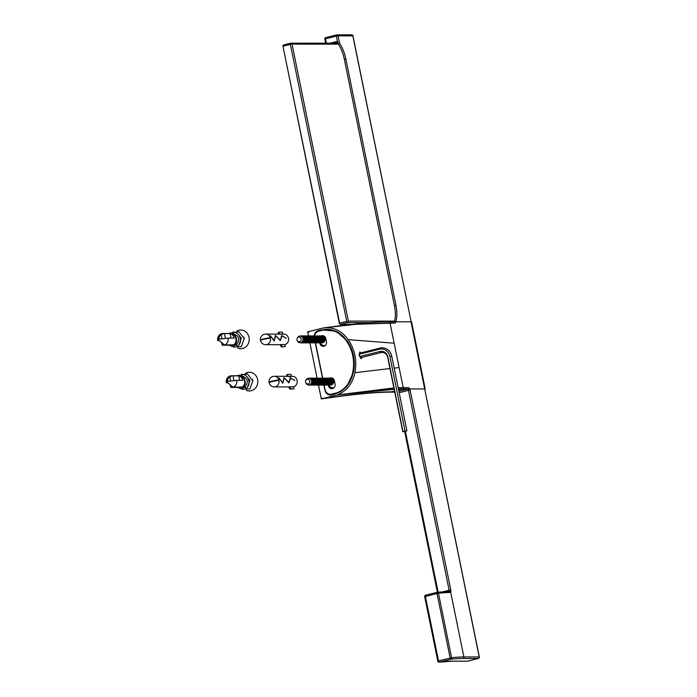 <?xml version="1.0" encoding="UTF-8"?>
<svg xmlns="http://www.w3.org/2000/svg" width="697" height="697" viewBox="0 0 697 697"><rect width="100%" height="100%" fill="white"/><g stroke="black" fill="none" stroke-linecap="round" stroke-linejoin="round"><path stroke-width="1.05" d="M352.839 35.852A1.272 1.15 -90 0 0 351.715 34.85L336.93 34.85A1.272 1.15 -90 0 0 336.677 34.885A1.272 0.531 76 0 0 336.625 34.885A1.272 0.531 76 0 0 336.39 36.122L337.714 42.622L339.587 43.353A21.215 8.843 76 0 1 345.834 58.905A21.215 8.843 76 0 0 339.587 43.353L337.339 42.717L337.087 41.471L330.23 43.179L337.087 41.471L337.714 42.622L336.39 36.122L338.054 35.843A1.272 1.15 -90 0 0 336.677 34.885A1.272 0.531 76 0 0 336.625 34.885A1.272 0.531 76 0 0 336.39 36.122L338.054 35.843A1.272 1.15 -90 0 0 336.93 34.85A1.272 1.272 0 0 0 336.625 34.885L325.769 37.594A1.272 0.531 76 0 0 325.534 38.823L324.828 39.076L325.665 43.179L324.828 39.076L325.534 38.823L326.423 43.179L325.534 38.823L336.39 36.122L325.534 38.823A1.272 0.531 76 0 1 325.769 37.594A1.272 1.272 0 0 0 324.828 39.076A1.272 1.272 0 0 1 325.769 37.594L336.625 34.885A1.272 1.272 0 0 1 336.93 34.85L351.715 34.85A1.272 1.15 -90 0 1 352.839 35.852L352.961 35.869A1.272 1.272 0 0 0 351.715 34.85A1.272 1.272 0 0 1 352.961 35.869L338.054 35.843L339.587 43.353L338.054 35.843L352.839 35.852L411.143 321.831L352.839 35.852M394.755 392.132L390.346 392.132C374.838 392.184 351.828 394.45 321.308 398.919L318.494 385.092L321.056 397.682L322.676 398.579L337.104 394.981C346.636 391.174 352.569 383.742 354.904 372.686C357.143 360.602 354.904 349.589 348.178 339.639C341.8 330.761 333.558 326.858 323.46 327.93L309.032 331.511L323.46 327.93L356.089 324.279L395.399 323.042L396.027 320.803A21.215 8.843 76 0 0 395.948 305.242A21.215 8.843 76 0 1 396.027 320.803L395.399 323.042L390.05 323.042L403.188 387.628L408.538 387.628L409.731 388.874A1.272 0.47 155.5 0 1 408.268 389.771A1.272 0.531 -104 0 1 408.468 390.39L399.181 392.707L408.468 390.39L449.129 590.254L443.205 591.736L449.129 590.254A1.272 0.531 -104 0 1 449.077 591.335L449.077 591.335A1.272 1.054 -151 0 1 450.689 592.128L450.192 592.467A1.272 1.141 -90.5 0 0 449.086 591.474L437.446 592.241A1.272 0.915 -95.9 0 0 437.324 592.267A1.272 0.531 76 0 0 437.263 592.267A1.272 0.531 76 0 0 437.028 593.504L450.149 657.985A1.272 0.531 76 0 0 450.95 659.231A64.865 6.09 -11.5 0 1 463.008 658.465L478.334 658.473A1.272 0.531 76 0 0 478.386 658.465A1.272 1.272 0 0 0 479.327 656.975L411.012 321.805L479.205 656.949A1.272 1.15 90 0 1 478.334 658.473A1.272 0.531 76 0 0 478.386 658.465A1.272 1.272 0 0 0 479.327 656.975L479.205 656.949A1.272 1.15 90 0 1 478.334 658.473L467.478 661.174A1.272 1.15 90 0 1 467.225 661.2A1.272 1.272 0 0 0 467.53 661.165L478.386 658.465L467.53 661.165A1.272 0.531 76 0 1 467.478 661.174A1.272 1.15 90 0 1 467.225 661.2A1.272 1.272 0 0 0 467.53 661.165A1.272 0.531 76 0 1 467.478 661.174L478.334 658.473L463.008 658.465A1.272 1.15 90 0 0 463.88 656.94L479.205 656.949L424.665 388.874L479.205 656.949L463.88 656.94A1.272 1.15 90 0 1 463.008 658.465A64.865 6.09 -11.5 0 0 450.95 659.231L439.31 662.124A1.272 0.845 83.3 0 1 439.206 662.15L451.9 661.2L467.225 661.2L451.9 661.2A1.272 1.15 90 0 0 452.153 661.165L467.478 661.174L452.153 661.165A1.272 1.15 90 0 1 451.9 661.2L439.206 662.15A1.272 0.845 83.3 0 0 439.31 662.124A52.554 4.94 -11.5 0 1 452.153 661.165A52.554 4.94 -11.5 0 0 439.31 662.124A1.272 0.531 76 0 1 438.518 660.887L437.812 661.139A1.272 1.272 0 0 0 439.206 662.15A1.272 1.272 0 0 1 437.812 661.139L438.518 660.887A1.272 0.531 76 0 0 439.31 662.124L450.95 659.231A1.272 0.915 84.1 0 0 451.578 657.724L438.518 660.887L425.397 596.405L424.691 596.658L437.812 661.139L424.691 596.658L437.028 593.504L450.149 657.985A1.272 0.531 76 0 0 450.95 659.231A1.272 0.915 84.1 0 0 451.578 657.724L438.518 660.887L425.397 596.405L438.457 593.243A1.272 0.915 -95.9 0 0 437.324 592.267A1.272 0.531 76 0 0 437.263 592.267A1.272 0.531 76 0 0 437.028 593.504L438.457 593.243A1.272 0.915 -95.9 0 0 437.446 592.241A1.272 1.272 0 0 0 437.263 592.267L425.632 595.168A1.272 0.531 76 0 0 425.397 596.405A1.272 0.531 76 0 1 425.632 595.168A1.272 1.272 0 0 0 424.691 596.658A1.272 1.272 0 0 1 425.632 595.168L437.263 592.267A1.272 1.272 0 0 1 437.446 592.241L449.068 591.474A1.272 1.141 -90.5 0 1 450.192 592.467A66.137 6.212 168.5 0 0 438.457 593.243L451.578 657.724A66.137 6.212 -11.5 0 1 463.88 656.94L450.689 592.128L450.192 592.467A66.137 6.212 168.5 0 0 438.457 593.243L451.578 657.724A66.137 6.212 -11.5 0 1 463.88 656.94L450.689 592.128A1.272 1.054 -151 0 0 449.077 591.335A1.272 0.531 -104 0 0 449.129 590.254L450.793 589.976A2.544 1.063 -104 0 1 450.689 592.128A2.544 1.063 -104 0 0 450.793 589.976L449.129 590.254L408.468 390.39L410.132 390.111L450.793 589.976L410.132 390.111L408.468 390.39A1.272 0.531 -104 0 0 408.268 389.771A1.272 0.531 -104 0 0 407.667 389.153L398.902 391.331L407.667 389.153A1.272 0.531 -104 0 1 408.268 389.771A1.272 0.47 155.5 0 0 409.731 388.874L410.132 390.111L408.538 387.628L398.17 387.715L403.188 387.628L399.111 367.58L403.441 388.874L398.423 388.943M344.335 59.28A21.215 8.843 76 0 0 337.339 42.717A21.215 8.843 76 0 1 344.335 59.28L394.45 305.617L344.335 59.28L345.834 58.905L344.335 59.28M394.328 321.805A21.215 8.843 76 0 0 394.45 305.617A21.215 8.843 76 0 1 394.328 321.805M308.483 335.919L307.908 333.096L309.032 331.511L307.908 333.096L308.483 335.919L307.656 331.85L308.544 331.72M324.166 327.825L323.46 327.93C333.558 326.858 341.8 330.761 348.178 339.639C341.783 330.735 333.514 326.832 323.382 327.938L307.656 331.85M318.494 385.092L321.056 397.682L322.676 398.579C343.229 395.556 372.189 391.888 391.461 391.853A1.272 1.15 90 0 1 391.191 391.88A1.272 1.15 90 0 0 391.461 391.853L394.694 391.853L391.461 391.853C372.189 391.888 343.229 395.556 322.676 398.579L336.956 395.025L394.18 389.318L336.956 395.025L393.892 387.915L337.104 394.981C346.636 391.174 352.569 383.742 354.904 372.686C357.143 360.602 354.904 349.589 348.178 339.639C354.904 349.589 357.143 360.602 354.904 372.686C352.56 383.768 346.609 391.209 337.034 395.007L394.136 389.1M309.904 342.863L317.083 378.149M315.314 342.863L322.493 378.149L315.314 342.863M323.905 385.092L324.968 390.311A6.073 5.489 90 0 0 331.537 394.903L334.604 394.136L336.041 393.509L332.974 394.275A5.428 4.905 90 0 1 332.068 394.406A5.428 4.905 90 0 0 332.974 394.275L331.537 394.903A6.073 5.489 90 0 1 324.968 390.311L323.905 385.092M334.943 394.04A6.073 5.489 90 0 1 334.604 394.136L331.537 394.903L334.604 394.136A6.073 5.489 90 0 0 334.943 394.04L336.346 393.422A5.428 4.905 90 0 1 336.041 393.509L336.041 393.509A5.428 4.905 90 0 0 336.346 393.422L334.943 394.04M353.492 372.337L346.662 386.687L338.69 392.646L346.662 386.687L353.492 372.337C355.644 360.724 353.492 350.155 347.036 340.624C353.492 350.155 355.644 360.724 353.492 372.337M321.648 329.847L335.945 331.171L347.036 340.624L335.945 331.171L321.648 329.847A6.073 5.489 90 0 0 321.361 329.916L318.459 330.639A6.073 5.489 90 0 0 314.199 335.945A6.073 5.489 90 0 1 318.459 330.639L321.361 329.916A6.073 5.489 90 0 1 321.648 329.847M359.913 352.525L359.913 352.525C358.789 354.381 359.173 356.263 361.063 358.162L361.778 357.404L361.063 358.162C359.173 356.263 358.789 354.381 359.913 352.525L360.645 352.917L359.913 352.525M398.649 390.067L402.317 389.153L407.667 389.153L398.466 389.187L402.317 389.153L398.649 390.067L403.441 388.874L424.804 388.978M395.948 305.242L345.834 58.905L395.948 305.242L394.45 305.617L395.948 305.242M334.246 330.666L336.625 331.484L334.246 330.666M321.308 398.919L337.034 395.007M425.205 388.874L411.561 321.805L389.797 321.796L399.111 367.58L394.18 368.094M389.797 321.796C374.603 321.84 352.464 323.887 323.382 327.938L323.425 327.93M399.111 367.58L390.05 323.042L356.089 324.279L323.382 327.938M362.144 357.317L361.142 358.746L359.077 355.304L359.765 351.959L361.002 352.83M324.122 385.101L325.046 389.658A5.942 5.367 -90 0 0 331.467 394.145L336.224 392.96A13.574 12.276 -90 0 0 338.393 392.184A26.686 24.134 -90 0 0 351.358 377.234A37.133 33.569 -90 0 0 343.185 337.078A26.686 24.134 -90 0 0 325.682 329.716A13.574 12.276 -90 0 0 323.417 330.038L318.668 331.223A5.942 5.367 -90 0 0 314.565 335.919M315.532 342.872L322.711 378.166M328.322 385.075L328.461 385.763A3.755 3.398 -90 0 0 335.091 384.117L334.412 380.806A3.755 3.398 -90 0 0 329.812 378.157M321.221 335.928A3.755 3.398 90 0 1 325.821 338.576L326.492 341.887A3.755 3.398 90 0 1 319.871 343.534L319.731 342.854M331.328 377.879A3.755 3.398 -90 0 0 330.247 378.157M328.784 385.101L328.914 385.763A3.755 3.398 -90 0 0 331.999 388.682M321.657 335.928A3.755 3.398 90 0 1 322.737 335.649M323.408 346.453A3.755 3.398 90 0 1 320.324 343.534L320.193 342.872M341.417 391.2A26.347 23.82 90 0 1 340.136 391.862A13.226 11.962 90 0 1 339.857 391.993L338.393 392.646A13.931 12.59 -90 0 0 338.698 392.507A27.044 24.447 -90 0 0 351.828 377.356A37.481 33.883 -90 0 0 343.586 336.825A27.044 24.447 -90 0 0 335.832 331.302A27.044 24.447 -90 0 0 325.847 329.367A13.931 12.59 -90 0 0 323.53 329.698L318.773 330.883A6.29 5.689 -90 0 0 314.425 335.928M335.832 331.302L337.287 331.955A26.347 23.82 90 0 1 338.977 332.783M315.384 342.872L322.563 378.149M323.974 385.101L324.915 389.736A6.29 5.689 -90 0 0 331.711 394.493L336.468 393.308A13.931 12.59 -90 0 0 338.393 392.646M329.158 378.183A3.476 3.145 90 0 1 332.687 380.858A3.476 3.145 90 0 1 329.158 385.066M330.073 378.183A3.476 3.145 90 0 1 333.593 380.858A3.476 3.145 90 0 1 330.064 385.066M328.252 378.183A3.476 3.145 90 0 1 331.781 380.858A3.476 3.145 90 0 1 328.252 385.066M327.346 378.183A3.476 3.145 90 0 1 330.866 380.858A3.476 3.145 90 0 1 327.346 385.066M326.44 378.183A3.476 3.145 90 0 1 329.96 380.858A3.476 3.145 90 0 1 326.44 385.066M325.534 378.183A3.476 3.145 90 0 1 329.054 380.858A3.476 3.145 90 0 1 325.534 385.066M324.628 378.183A3.476 3.145 90 0 1 328.148 380.858A3.476 3.145 90 0 1 324.628 385.066M323.722 378.183A3.476 3.145 90 0 1 327.242 380.858A3.476 3.145 90 0 1 323.722 385.066M322.816 378.183A3.476 3.145 90 0 1 326.335 380.858A3.476 3.145 90 0 1 322.816 385.066M321.909 378.183A3.476 3.145 90 0 1 325.429 380.858A3.476 3.145 90 0 1 321.909 385.066M321.003 378.183A3.476 3.145 90 0 1 324.523 380.858A3.476 3.145 90 0 1 321.003 385.066M320.097 378.183A3.476 3.145 90 0 1 323.617 380.858A3.476 3.145 90 0 1 320.089 385.066M319.191 378.183A3.476 3.145 90 0 1 322.711 380.858A3.476 3.145 90 0 1 319.182 385.066M318.276 378.183A3.476 3.145 90 0 1 321.805 380.858A3.476 3.145 90 0 1 318.276 385.066M317.37 378.183A3.476 3.145 90 0 1 320.899 380.858A3.476 3.145 90 0 1 317.37 385.066M316.464 378.183A3.476 3.145 90 0 1 319.993 380.858A3.476 3.145 90 0 1 316.464 385.066M315.558 378.175A3.476 3.145 90 0 1 319.078 380.858A3.476 3.145 90 0 1 315.558 385.066M314.652 378.175A3.476 3.145 90 0 1 318.172 380.858A3.476 3.145 90 0 1 314.652 385.066M313.746 378.175A3.476 3.145 90 0 1 317.266 380.858A3.476 3.145 90 0 1 313.746 385.066M312.84 378.175A3.476 3.145 90 0 1 316.36 380.858A3.476 3.145 90 0 1 312.84 385.066M311.934 378.175A3.476 3.145 90 0 1 315.453 380.858A3.476 3.145 90 0 1 311.934 385.066M311.028 378.175A3.476 3.145 90 0 1 314.547 380.858A3.476 3.145 90 0 1 311.028 385.066M310.121 378.175A3.476 3.145 90 0 1 313.641 380.858A3.476 3.145 90 0 1 310.121 385.066M308.719 378.305A3.476 3.145 90 0 1 311.794 384.186A3.476 3.145 90 0 1 308.719 384.936M305.922 380.283A3.319 2.997 90 0 1 311.594 380.893A3.319 2.997 90 0 1 305.922 382.958M307.203 379.325A2.352 2.126 90 0 1 308.135 383.916A2.352 2.126 90 0 1 307.203 379.325M333.462 380.405A2.544 2.3 90 0 1 333.462 382.853M334.011 387.767A6.195 5.602 90 0 1 328.862 385.485M320.568 335.954A3.476 3.145 90 0 1 324.088 338.629A3.476 3.145 90 0 1 320.568 342.837M321.474 335.954A3.476 3.145 90 0 1 325.002 338.629A3.476 3.145 90 0 1 321.474 342.837M319.662 335.954A3.476 3.145 90 0 1 323.181 338.629A3.476 3.145 90 0 1 319.662 342.837M318.756 335.954A3.476 3.145 90 0 1 322.275 338.629A3.476 3.145 90 0 1 318.756 342.837M317.849 335.954A3.476 3.145 90 0 1 321.369 338.629A3.476 3.145 90 0 1 317.849 342.837M316.943 335.954A3.476 3.145 90 0 1 320.463 338.629A3.476 3.145 90 0 1 316.943 342.837M316.037 335.954A3.476 3.145 90 0 1 319.557 338.629A3.476 3.145 90 0 1 316.037 342.837M315.131 335.954A3.476 3.145 90 0 1 318.651 338.629A3.476 3.145 90 0 1 315.131 342.837M314.225 335.954A3.476 3.145 90 0 1 317.745 338.629A3.476 3.145 90 0 1 314.225 342.837M313.319 335.954A3.476 3.145 90 0 1 316.839 338.629A3.476 3.145 90 0 1 313.31 342.837M312.413 335.954A3.476 3.145 90 0 1 315.933 338.629A3.476 3.145 90 0 1 312.404 342.837M311.507 335.954A3.476 3.145 90 0 1 315.027 338.629A3.476 3.145 90 0 1 311.498 342.837M310.592 335.954A3.476 3.145 90 0 1 314.12 338.629A3.476 3.145 90 0 1 310.592 342.837M309.686 335.954A3.476 3.145 90 0 1 313.214 338.629A3.476 3.145 90 0 1 309.686 342.837M308.78 335.954A3.476 3.145 90 0 1 312.3 338.629A3.476 3.145 90 0 1 308.78 342.837M307.874 335.954A3.476 3.145 90 0 1 311.393 338.629A3.476 3.145 90 0 1 307.874 342.837M306.968 335.954A3.476 3.145 90 0 1 310.487 338.629A3.476 3.145 90 0 1 306.968 342.837M306.061 335.945A3.476 3.145 90 0 1 309.581 338.629A3.476 3.145 90 0 1 306.061 342.837M305.155 335.945A3.476 3.145 90 0 1 308.675 338.629A3.476 3.145 90 0 1 305.155 342.837M304.249 335.945A3.476 3.145 90 0 1 307.769 338.629A3.476 3.145 90 0 1 304.249 342.837M303.343 335.945A3.476 3.145 90 0 1 306.863 338.629A3.476 3.145 90 0 1 303.343 342.837M302.437 335.945A3.476 3.145 90 0 1 305.957 338.629A3.476 3.145 90 0 1 302.437 342.837M301.531 335.945A3.476 3.145 90 0 1 305.051 338.629A3.476 3.145 90 0 1 301.522 342.837M300.128 336.076A3.476 3.145 90 0 1 303.204 341.957A3.476 3.145 90 0 1 300.128 342.706M297.331 338.054A3.319 2.997 90 0 1 303.003 338.664A3.319 2.997 90 0 1 297.331 340.728M298.612 337.095A2.352 2.126 90 0 1 299.544 341.687A2.352 2.126 90 0 1 298.612 337.095M324.872 338.176A2.544 2.3 90 0 1 324.872 340.624M325.421 345.538A6.195 5.602 90 0 1 320.272 343.255M278.974 380.423A5.306 4.792 90 0 1 274.296 386.913A5.306 5.306 0 0 1 269.103 382.67A5.306 0.497 -11.5 0 1 272.03 381.607A5.306 0.497 168.5 0 1 278.974 380.449L279.201 378.21L282.747 383.28L284.385 377.966L288.889 382.888L290.666 378.123L294.744 380.449L290.335 377.765L288.959 382.435L284.036 377.617L282.851 382.819L278.878 377.852L278.739 380.039L275.036 380.963M269.809 382.261L269.425 382.357A5.288 0.497 -11.5 0 1 269.033 382.244A5.288 0.497 -11.5 0 1 272.875 380.98A5.288 0.497 -11.5 0 1 278.739 380.039M294.631 380.039L294.012 380.196M278.687 379.464A5.306 4.792 90 0 0 274.304 376.302L292.435 376.31A5.306 4.792 90 0 1 297.114 380.449A5.306 4.792 -90 0 1 293.489 386.791L289.586 386.791L290.823 388.856L293.907 388.865L293.489 386.791M290.449 376.676L287.486 376.441M287.512 376.31L287.878 374.367L290.963 374.367L291.355 376.31M287.878 374.367L286.946 374.603L286.615 376.31M289.586 386.791L288.654 387.027L289.891 389.092L293.907 388.865M290.823 388.856L289.891 389.092M270.384 338.193A5.306 4.792 90 0 1 265.705 344.684A5.306 5.306 0 0 1 260.512 340.441A5.306 0.497 -11.5 0 1 263.44 339.378A5.306 0.497 168.5 0 1 270.384 338.219L270.61 335.98L274.156 341.051L275.785 335.736L280.299 340.659L282.076 335.893L286.153 338.219L281.745 335.536L280.36 340.206L275.437 335.388L274.261 340.589L270.288 335.623L270.148 337.81L266.446 338.733M261.209 340.031L260.835 340.127A5.288 0.497 -11.5 0 1 260.443 340.014A5.288 0.497 -11.5 0 1 264.285 338.751A5.288 0.497 -11.5 0 1 270.148 337.81M286.04 337.81L285.422 337.967M270.096 337.235A5.306 4.792 90 0 0 265.714 334.081L283.845 334.081A5.306 4.792 90 0 1 288.523 338.219A5.306 4.792 -90 0 1 284.899 344.562L280.996 344.562L282.233 346.627L285.317 346.636L284.899 344.562M282.79 334.212L278.896 334.212M278.913 334.081L279.288 332.138L282.372 332.138L282.764 334.081M279.288 332.138L278.356 332.373L278.025 334.081M280.996 344.562L280.063 344.797L281.3 346.862L285.317 346.636M282.233 346.627L281.3 346.862M230.82 387.393A5.846 5.288 -90 0 0 231.509 387.445A5.846 5.288 -90 0 0 232.301 387.384L230.855 386.086L230.716 387.305L230.167 384.631M233.042 387.201A5.846 5.288 90 0 0 236.675 380.318L226.264 381.599L233.042 387.201L241.859 387.044L242.129 387.793C248.106 385.267 244.717 374.062 238.086 375.509L238.104 375.788C244.403 374.716 247.104 384.971 241.859 387.044M232.206 375.805L229.801 377.112L230.724 375.814A5.846 5.288 90 0 1 231.517 375.753A5.846 5.288 90 0 1 232.206 375.805L238.74 375.892A5.846 5.288 90 0 1 242.739 380.318L236.675 380.318M227.692 379.604L226.264 381.599L226.359 382.88A5.846 5.288 90 0 1 229.984 375.997L227.57 379.403L228.05 381.381M230.855 386.086L230.646 385.058M243.384 386.922L245.17 386.713L245.841 388.508C252.035 385.214 248.533 373.444 241.354 374.402L241.458 375.753C247.696 377.974 248.934 381.625 245.17 386.713M229.984 375.997L230.594 375.997M245.37 387.253L242.783 387.419L242.939 389.335L242.417 387.427L240.413 387.445L240.491 388.255L240.256 387.445L231.509 387.445M240.256 387.445L232.301 387.384M226.359 382.88L227.71 382.88M252.854 381.189A5.846 5.288 -90 0 0 252.732 380.318A5.846 5.288 90 0 0 252.427 379.264M246.468 376.241L249.935 380.318L247.601 386.905M240.491 388.255L237.346 387.445M237.686 375.753L238.81 375.073M242.939 389.335L239.559 388.255M239.306 375.465L247.426 373.871L252.802 380.797L249.875 388.926L242.094 389.283M241.005 387.445L240.413 387.445L241.005 387.445M246.389 390.364A9.357 8.46 -90 0 0 254.919 388.656A9.357 8.46 -90 0 0 257.62 379.551A9.357 8.46 90 0 0 245.344 373.374M229.801 377.112L230.611 381.059M234 380.64L233.033 375.892M239.646 380.318L238.74 375.892M222.23 345.163A5.846 5.288 -90 0 0 222.918 345.215A5.846 5.288 -90 0 0 223.711 345.154L222.265 343.856L222.125 345.076L221.576 342.401M224.451 344.971A5.846 5.288 90 0 0 228.076 338.089L217.673 339.369L224.451 344.971L233.268 344.815L233.539 345.564C239.515 343.037 236.126 331.833 229.496 333.279L229.513 333.558C235.813 332.486 238.513 342.741 233.268 344.815M223.615 333.575L221.21 334.882L222.134 333.584A5.846 5.288 90 0 1 222.927 333.523A5.846 5.288 90 0 1 223.615 333.575L230.149 333.663A5.846 5.288 90 0 1 234.148 338.089L228.076 338.089M219.102 337.383L217.673 339.369L217.76 340.65A5.846 5.288 90 0 1 221.393 333.767L218.98 337.174L219.459 339.151M222.265 343.856L222.055 342.828M234.793 344.693L236.571 344.484L237.25 346.278C243.445 342.985 239.942 331.214 232.763 332.173L232.868 333.523L232.197 333.523M232.859 333.523C239.097 335.745 240.334 339.395 236.571 344.484M221.393 333.767L222.003 333.767M236.78 345.024L234.192 345.189L234.349 347.106L233.826 345.198L231.822 345.215L231.901 346.034L231.665 345.215L222.918 345.215M231.665 345.215L223.711 345.154M217.76 340.65L219.119 340.65M244.264 338.96A5.846 5.288 -90 0 0 244.142 338.089A5.846 5.288 90 0 0 243.828 337.034M237.877 334.011L241.345 338.089L239.01 344.675M231.901 346.034L228.747 345.215M229.095 333.523L230.219 332.844M234.349 347.106L230.968 346.026M230.716 333.236L238.836 331.641L244.203 338.568L241.284 346.697L233.504 347.054M232.415 345.215L231.822 345.215L232.415 345.215M237.799 348.134A9.357 8.46 -90 0 0 246.329 346.426A9.357 8.46 -90 0 0 249.021 337.322A9.357 8.46 90 0 0 236.753 331.145M221.21 334.882L222.012 338.829M225.41 338.411L224.443 333.663M231.055 338.089L230.149 333.663M404.713 431.548L402.988 431.548L406.926 430.781L404.713 431.548L437.376 592.25L404.678 431.548M402.822 431.8L387.663 357.282A6.16 5.567 -90 0 0 381.006 352.621L360.419 357.744M406.926 430.781L391.766 356.254A10.812 9.775 -90 0 0 380.083 348.082L359.495 353.205M405.044 431.034L389.884 356.507A9.653 8.721 -90 0 0 379.456 349.214L359.199 354.259M402.988 431.548L387.828 357.021A7.327 6.621 -90 0 0 379.917 351.488L359.678 356.524M394.546 321.117L348.395 321.108L292.043 44.129L290.666 43.17L283.557 44.939L282.851 45.697L339.622 323.155L346.731 321.387L290.379 44.408L291.085 43.65M338.376 44.146L292.043 44.129M348.395 321.108L347.69 321.866L346.731 321.387M290.379 44.408L283.27 46.185M339.622 323.155L339.456 323.913L340.415 324.401L347.524 322.624L347.69 321.866M347.524 322.624L370.49 322.633M337.697 43.179L290.666 43.17M339.456 323.913L282.851 45.697M340.415 324.401L351.515 324.401M334.76 43.179L337.304 42.552L334.76 43.179M389.954 368.547L354.904 372.686M394.153 343.203L348.178 339.639M394.537 391.087L390.346 392.132M405.401 431.373L438.117 592.171L405.401 431.373M321.361 329.916L321.883 330.108L321.361 329.916M328.461 385.763L328.914 385.763M319.871 343.534L320.324 343.534M351.358 377.234L352.107 377.295M343.185 337.078L344.109 337.034M338.393 392.184L340.136 391.862M242.626 387.515L242.878 388.743M234.035 345.285L234.288 346.514M389.884 356.507L391.766 356.254M381.006 352.621L379.917 351.488M379.456 349.214L380.083 348.082M411.134 321.805L352.961 35.869L411.134 321.805M274.304 376.302A5.306 5.306 0 0 0 269.033 382.244M282.363 382.941L282.851 382.819M288.959 382.435L288.375 382.583M278.617 378.358L279.201 378.21M289.978 378.297L290.666 378.123M283.757 378.123L284.385 377.966M289.072 386.922L274.296 386.913M265.714 334.081A5.306 5.306 0 0 0 260.443 340.014M273.773 340.711L274.261 340.589M280.36 340.206L279.785 340.354M270.027 336.128L270.61 335.98M281.388 336.067L282.076 335.893M275.167 335.893L275.785 335.736M280.482 344.693L265.705 344.684M240.796 375.753L241.458 375.753M231.517 375.753L238.722 375.753M243.784 387.454L245.44 387.454M222.927 333.523L230.132 333.523M235.194 345.224L236.849 345.224"/></g></svg>
